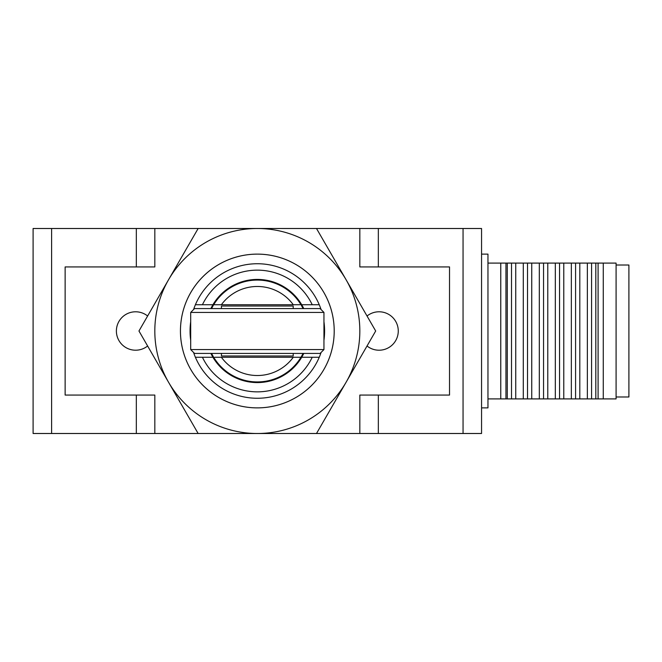 <?xml version="1.0" encoding="UTF-8"?>
<svg xmlns="http://www.w3.org/2000/svg" width="662" height="662" viewBox="0 0 662 662"><rect width="100%" height="100%" fill="white"/><g stroke="black" fill="none" stroke-linecap="round" stroke-linejoin="round"><path stroke-width="0.99" d="M136.322 266.935L136.322 228.498L33.1 228.498L33.1 433.502L481.555 433.502L481.555 228.498L378.333 228.498L378.333 266.935M147.626 345.994A19.223 19.223 0 0 1 116.388 331A19.223 19.223 0 0 1 147.626 316.006M367.029 316.006A19.223 19.223 0 0 1 393.129 317.917A19.223 19.223 0 0 1 393.129 344.083A19.223 19.223 0 0 1 367.029 345.994M359.83 433.502L359.83 395.065L449.523 395.065L449.523 266.935L359.83 266.935L359.83 228.498L154.825 228.498L154.825 266.935L65.133 266.935L65.133 395.065L154.825 395.065L154.825 433.502M33.1 228.498L33.1 433.502M136.322 228.498L154.825 228.498M359.83 228.498L378.333 228.498M481.555 254.125L487.96 254.125L487.96 407.875L481.555 407.875M487.96 263.095L500.77 263.095L500.77 398.905L505.95 398.905L505.95 263.095L500.77 263.095M505.95 398.905L603.272 398.905L603.272 263.095L505.95 263.095M507.282 398.905L507.282 263.095M598.092 263.095L598.092 398.905M511.511 398.905L511.511 263.095M603.272 263.095L616.09 263.095L616.09 398.905L603.272 398.905M595.817 263.095L595.817 398.905M515.739 398.905L515.739 263.095M591.588 263.095L591.588 398.905M523.294 398.905L523.294 263.095M616.09 265.015L628.9 265.015L628.9 396.985L616.09 396.985M587.36 263.095L587.36 398.905M527.523 398.905L527.523 263.095M579.804 263.095L579.804 398.905M531.752 398.905L531.752 263.095M575.576 263.095L575.576 398.905M539.315 398.905L539.315 263.095M571.347 263.095L571.347 398.905M543.543 398.905L543.543 263.095M563.784 263.095L563.784 398.905M547.772 398.905L547.772 263.095M559.556 263.095L559.556 398.905M555.327 398.905L555.327 263.095M303.055 353.425A50.933 50.933 0 0 1 211.6 353.425M211.6 308.575A50.933 50.933 0 0 1 303.055 308.575M300.962 357.265L293.274 357.265A44.528 44.528 0 0 1 221.373 357.265L214.745 357.265M293.274 357.265L221.373 357.265M213.694 304.735L299.911 304.735M221.373 304.735A44.528 44.528 0 0 1 293.274 304.735M210.88 308.575A51.57 51.57 0 0 1 303.767 308.575M303.767 353.425A51.57 51.57 0 0 1 210.88 353.425M301.707 304.735L312.224 304.735A60.863 60.863 0 0 0 202.423 304.735L195.398 304.735A67.267 67.267 0 0 0 193.569 309.551M190.697 321.74A67.267 67.267 0 0 0 190.697 340.26M193.569 352.449A67.267 67.267 0 0 0 195.398 357.265L202.423 357.265A60.863 60.863 0 0 0 312.224 357.265L301.707 357.265M212.941 357.265L202.423 357.265M321.078 352.449A67.267 67.267 0 0 1 319.25 357.265L312.224 357.265M323.95 340.26A67.267 67.267 0 0 0 323.95 321.74M321.078 309.551A67.267 67.267 0 0 0 319.25 304.735L312.224 304.735M202.423 304.735L212.941 304.735M319.25 357.265A67.267 67.267 0 0 1 195.398 357.265M195.398 304.735A67.267 67.267 0 0 1 319.25 304.735M334.202 331A76.875 76.875 0 0 0 202.969 276.642A76.875 76.875 0 0 0 227.91 402.024A76.875 76.875 0 0 0 334.202 331M323.95 312.423L190.697 312.423L190.697 349.577L323.95 349.577L323.95 312.423L320.11 308.575L194.545 308.575L190.697 312.423M190.697 349.577L194.545 353.425L320.11 353.425L323.95 349.577M293.2 308.575L293.2 306.018L221.447 306.018L221.447 308.575M221.447 353.425L221.447 355.982L293.2 355.982L293.2 353.425M180.445 331A76.875 76.875 0 0 1 295.765 264.419A76.875 76.875 0 0 1 295.765 397.581A76.875 76.875 0 0 1 180.445 331M346.094 382.255A102.502 102.502 0 0 0 257.328 228.498A102.502 102.502 0 0 0 168.553 382.255A102.502 102.502 0 0 0 346.094 382.255L375.685 331L316.502 228.498L198.145 228.498L138.962 331L198.145 433.502L316.502 433.502L346.094 382.255M463.052 228.498L463.052 433.502M378.333 395.065L378.333 433.502M136.322 433.502L136.322 395.065M51.603 228.498L51.603 433.502M487.96 398.905L500.77 398.905"/></g></svg>
